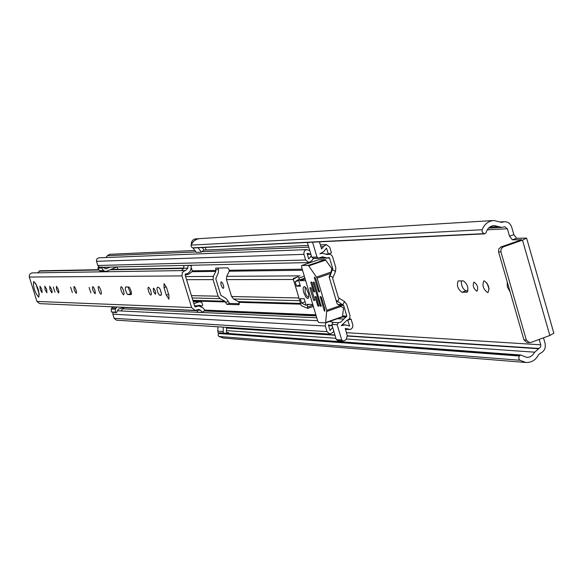 <?xml version="1.0" encoding="UTF-8"?>
<svg xmlns="http://www.w3.org/2000/svg" width="583" height="583" viewBox="0 0 583 583"><rect width="100%" height="100%" fill="white"/><g stroke="black" fill="none" stroke-linecap="round" stroke-linejoin="round"><path stroke-width="0.87" d="M483.897 233.645L192.426 247.841L191.086 246.485L191.129 245.108L482.126 229.738L482.068 231.699L483.897 233.645L484.779 233.841L486.091 232.646C487.381 228.368 490.048 226 494.107 225.541L501.774 227.421L504.769 226.729L507.399 228.769L509.535 236.181L513.856 234.672L511.728 227.268C510.446 223.61 508.033 221.744 504.492 221.686L500.258 221.941M518.768 358.72L519.832 360.25L218.902 336.471L218.122 335.393L218.465 333.476L519.234 355.987L518.768 358.72M507.21 281.837L507.348 286.858L510.103 291.886M476.77 291.128L477.069 291.085C478.454 287.725 477.492 284.759 474.176 282.194L473.884 282.238C472.492 285.583 473.454 288.549 476.77 291.128M487.614 292.571L488.022 292.506C489.858 288.104 488.598 284.234 484.225 280.875L483.839 280.94C481.988 285.32 483.249 289.197 487.614 292.571M223.267 288.417L223.77 287.521L223.34 284.956L222.159 282.507L221.161 281.851L220.775 282.726L221.197 285.291L222.378 287.74L223.267 288.417M226.554 327.362L226.444 332.091L227.552 333.017L228.565 332.711M218.348 333.636L217.794 331.115L217.969 326.801M539.217 339.401L540.842 345.114L540.601 347.009L534.728 352.183L532.425 355.331L529.874 356.927L527.003 357.496L520.721 355.011L519.234 355.987M519.526 355.586L218.465 333.476M192.426 247.841L484.342 233.783M466.706 292.316L467.085 292.258C468.827 287.966 467.595 284.169 463.383 280.875L458.194 280.933C456.467 285.182 457.691 288.957 461.867 292.258L467.42 292.068M513.856 234.672L516.706 238.294L512.377 239.81L521.37 239.744M512.377 239.81L509.535 236.181M206.061 249.998L205.267 247.381M486.9 282.908L489.122 289.059M461.321 280.875C461.306 285.867 462.844 289.183 465.941 290.815L468.047 290.837M543.494 337.827L545.047 343.227C545.943 347.92 544.42 351.25 540.456 353.218L538.728 354.449C535.85 360.002 531.543 362.677 525.8 362.48L519.832 360.25M521.282 239.438L520.131 240.269L500.884 246.988L503.216 246.908L522.492 240.167L526.595 238.09L516.706 238.294M199.175 238.666L194.904 238.928L193.06 239.926L191.508 242.062L191.275 244.743M202.214 247.527L204.014 249.961L201.375 252.126L196.252 252.344L193.024 247.972M226.517 328.36L228.368 327.478M226.641 332.499L228.631 332.645L227.742 333.403M223.457 338.06L218.902 336.471M191.129 245.108L192.754 242.244L194.503 240.546L197.338 239.059L199.685 238.622L493.648 220.505M482.126 229.738C484.386 224.149 488.277 221.066 493.786 220.491L501.548 222.371L504.492 221.686M526.595 238.112L553.843 333.126L549.849 335.495L530.756 342.505L527.047 342.556L523.942 339.874L526.318 340.013L529.422 342.702M503.216 246.908L501.132 248.846L500.906 251.863L526.318 340.013M500.906 251.863L498.582 251.929L523.942 339.874M498.582 251.929L498.808 248.926L500.884 246.988M197.965 238.884L194.948 239.066M193.403 247.906L192.754 247.935M218.676 333.199L219.558 332.798L520.721 355.011M201.375 252.126L198.118 247.731M223.238 333.068L223.231 327.143M164.056 283.615L164.027 287.652L166.315 295.129L168.953 299.188L168.873 295.18L166.578 287.681L164.056 283.615M155.318 294.291L155.712 293.475L155.275 291.077L154.203 288.782L153.344 288.155L153.475 291.347L155.318 294.291M150.888 295.085L151.391 294.036L150.829 290.961L149.445 288.009L148.352 287.208L147.965 288.235L148.527 291.311L149.904 294.262L150.888 295.085M123.632 294.758L124.106 293.694L123.509 290.523L122.109 287.477L121.024 286.647L120.681 288.359L121.242 290.859L122.641 293.905L123.632 294.758M90.89 292.936L89.112 287.419L90.89 292.936M95 293.832L95.393 292.899L94.847 290.086L93.615 287.383L92.69 286.647L92.384 287.572L92.93 290.37L95 293.832M100.99 294.24L101.42 293.22L100.83 290.166L99.489 287.23L98.476 286.428L98.141 287.434L98.731 290.48L100.065 293.417L100.99 294.24M72.343 292.542L70.623 287.2L72.343 292.542M76.205 293.409L76.555 292.513L76.016 289.795L74.835 287.171L73.961 286.457L74.223 290.057L76.205 293.409M54.955 292.178L53.286 287.004L54.955 292.178M58.584 293.016L58.905 292.149L58.373 289.518L56.413 286.275L56.689 289.766L58.584 293.016M51.843 292.863L52.157 292.01L51.625 289.408L49.701 286.209L49.985 289.649L51.843 292.863M46.91 292.753L46.684 289.328L44.782 286.158L45.073 289.569L46.91 292.753M42.034 292.644L41.808 289.255L39.928 286.115L40.227 289.489L42.034 292.644M38.682 297.104L38.842 297.082C39.469 291.522 37.786 286.326 33.799 281.487L33.661 281.509C33.02 287.033 34.696 292.229 38.682 297.104M180.839 270.665L185.554 270.527L187.777 268.151L188.039 265.345L191.311 265.688L190.83 269.659L189.796 271.751L187.588 273.558L185.416 274.054M193.869 303.641L199.357 301.812L201.725 302.264L202.767 305.098L202.461 305.681L201.886 306.017L199.255 305.237L196.697 305.805M37.822 272.793L39.651 270.811L98.797 269.681M185.358 274.95L188.724 274.221L191.931 271.714L192.281 271.233L191.567 268.275L191.086 268.042M196.77 310.105L200.603 310.273L198.832 309.376L195.13 310.396L191.61 307.554L181.954 275.905L182.311 272.56L184.913 270.607M200.603 310.273L202.359 312.379L204.822 310.098L203.066 307.984L198.898 305.886L195.305 306.942L194.737 306.483L185.095 274.848L185.962 274.046M195.13 310.396L39.717 303.641L36.933 301.447L29.194 276.619L29.733 274.199L31.803 272.917L181.371 270.592M157.366 287.281L156.871 289L158.059 293.125L159.523 295.187L161.039 295.289L161.418 293.584L160.223 289.445L158.758 287.39L157.366 287.281M125.556 286.96L125.243 289.306L126.977 293.774L127.903 294.568L131.197 294.626L131.241 291.485L129.674 287.791L128.741 286.996L125.556 286.96M195.888 306.607L194.766 306.563M160.063 289.117L161.236 292.455M127.983 286.989L130.774 293.606L131.554 293.621M35.643 283.331L39.338 294.437M185.554 270.527L181.473 270.592L183.681 268.224L183.944 265.44L188.039 265.345M196.529 310.2L198.191 312.189L202.359 312.379M198.81 305.886L194.503 305.732M218.122 296.208L213.094 279.629L213.349 276.408L215.79 271.401L215.732 268.078L227.866 267.845L229.148 269.812L229.206 271.219L226.721 276.327L226.466 279.607L231.582 296.507L233.586 299.006L238.403 301.615L239.117 302.796L239.103 304.734L226.794 304.341L224.827 301.229L220.097 298.664L218.122 296.208L191.428 295.625M225.534 302.38L228.223 301.462L228.091 301.017L226.124 298.569L220.819 295.289L215.79 278.718L218.304 272.778L218.559 269.557L218.421 269.113L215.725 270.024M338.512 322.669L337.163 324.746L331.793 324.461L333.141 322.392L338.512 322.669L340.771 322.093L346.812 316.124L343.642 305.448L336.078 300.303M347.708 320.118L349.552 326.043L345.551 324.92L341.288 325.62L346.725 320.482L348.882 319.295L349.822 317.764L349.997 315.49L346.717 304.377L344.466 301.513L338.402 297.702L332.66 278.361L335.531 271.43L335.823 267.677L332.514 256.6L331.479 255.077L329.927 254.203L327.078 254.509L322.348 253.314L319.899 253.736L323.667 251.681L326.495 248.125L328.353 253.984L331.443 252.927L329.738 247.185L326.363 244.627L320.373 244.896M228.223 301.462L229.483 303.422L239.321 303.728M329.351 277.705L332.733 268.741L329.548 258.014L328.972 257.569L327.15 258.007L322.472 256.811L318.449 258.16L313.188 258.313L311.752 257.205L317.006 257.052L318.449 258.16M117.103 266.97L117.824 269.317M218.21 268.02L218.421 269.113M325.788 322.793L325.321 326.014L326.997 331.64L329.949 334.125L333.17 332.193L333.789 331.159L336.304 339.605L341.696 339.984L342.972 341.07L344.706 340.552L346.273 339.262L347.286 335.786L345.274 328.397M348.007 320.133L351.075 319.047L352.883 325.241L352.679 327.231L351.542 328.812L350.259 329.439L345.376 328.404M331.793 324.461L332.208 325.839L328.389 324.935L330.065 330.554L332.674 327.413L333.789 331.159M333.141 322.392L329.621 321.444M307.35 242.433L309.741 250.457L306.607 249.662L304.996 250.442L304.158 251.557L303.83 253.882L305.63 260.018L308.917 262.554L311.89 260.557L313.639 258.298M105.887 257.54L107.403 255.704L109.568 254.305L194.89 250.493M319.411 241.85L321.59 248.977L323.507 246.536L326.363 244.627M309.741 250.457L310.863 254.232L307.03 253.299L308.72 258.961L311.337 255.813L311.752 257.205M125.301 307.358L118.495 308.99L116.447 312.685L111.397 311.978L111.258 309.019L112.73 306.811M116.943 266.97L105.924 271.503L103.446 270.585L99.401 270.658L101.865 271.569L105.924 271.503M110.129 267.131L105.698 268.88M104.138 268.049L106.04 267.225M351.075 319.047L349.166 318.959M337.163 324.746L341.696 339.984M312.575 242.185L317.006 257.052M328.353 253.984L326.13 254.057M99.336 267.174L97.798 265.484L96.392 260.616L97.069 258.677L98.884 257.817L307.052 249.611M120.841 310.936L123.822 307.715M329.949 334.125L116.389 320.162L114.137 318.325L112.847 314.171L112.862 312.495M99.401 270.658L97.849 268.165L101.887 268.078L102.368 267.101L106.113 268.872M101.887 268.078L103.446 270.585M97.849 268.165L98.33 267.196L102.368 267.101M116.862 306.993L115.376 309.216L115.514 312.189L116.447 312.685M111.258 309.019L115.376 309.216M115.514 312.189L111.397 311.978M310.863 254.232L311.337 255.813M332.208 325.839L332.674 327.413M338.14 340.603L336.304 339.605M303.714 292.491L305.805 296.951L307.168 298.277L308.218 298.314L308.859 296.477L308.567 293.774L306.155 288.097L304.486 286.632L303.415 287.127L303.102 289.051L303.714 292.491M319.637 291.675L318.901 291.93L319.557 291.915M319.491 291.937L316.037 279.381L314.754 277.326L314.441 277.107L314.412 277.865L318.376 291.165L319.44 290.793M308.392 265.374L317.137 278.12L326.75 310.345L325.62 322.858L318.733 322.516L317.706 320.985L301.586 267.021L301.651 265.513L308.392 265.374L325.307 259.603L318.384 259.821M317.137 278.12L330.714 273.449L331.829 268.625L325.307 259.603M324.148 310.506L324.709 311.271L324.884 309.034L321.371 297.257L320.22 296.485L324.148 310.506L324.891 310.251M325.686 322.814L342.44 316.941L343.547 308.043L337.142 303.889L329.096 276.838L330.714 273.449M314.638 291.609L313.909 291.857L314.558 291.843M314.492 291.864L312.08 282.806L311.562 282.048L310.95 282.055L310.921 282.799L313.399 291.099L314.448 290.735M318.916 305.929L318.187 306.184L318.843 306.177M318.77 306.199L316.365 297.155L315.265 296.383L315.199 297.133L317.669 305.419L318.719 305.055M321.269 306.002L320.533 306.257L321.197 306.25M321.124 306.279L314.419 282.813L313.319 282.048L313.246 282.806L320.016 305.492L321.073 305.12M318.901 291.93L318.376 291.165M313.909 291.857L313.399 291.099M318.187 306.184L317.669 305.419M320.533 306.257L320.016 305.492M305.66 280.649L300.172 280.649L298.037 276.546L293.315 279.177L301.222 305.594L307.693 308.385L307.212 304.326L312.779 304.486M293.424 278.39L293.315 279.177M306.162 305.383L304.18 298.744L300.252 298.656L301.571 303.058L306.162 305.383M298.438 279.541L295.195 281.749L296.514 286.166L300.427 286.195L298.438 279.541M314.893 300.383L311.14 287.813L309.865 287.798L313.61 300.347L314.893 300.383M314.762 299.946L313.61 300.347M300.056 284.949L296.514 286.166M298.736 280.54L295.195 281.749M305.106 301.834L301.571 303.058M305.179 287.025L305.164 292.79L306.796 296.062L308.735 297.345M507.399 228.769L487.242 229.826M540.769 344.801L346.484 332.682M334.015 331.909L333.345 331.865M534.728 352.183L346.448 339.014M335.91 338.278L226.423 330.612M538.364 348.721L347.3 336.048M335.006 335.232L227.159 328.083M539.086 348.459L347.286 335.793M334.926 334.977L227.691 327.894M498.574 226.634L489.705 227.122M501.985 222.291L501.125 222.342M502.714 222.036L500.651 222.159M522.492 240.167L549.849 335.495M223.056 331.494L217.794 331.115M465.941 290.815L461.867 292.258M166.308 286.887L164.027 287.652M201.609 305.937L196.792 305.762M183.652 268.428L110.464 269.783M98.993 269.995L39.207 271.11M181.954 275.905L29.296 277.034M191.61 307.554L36.933 301.447M183.681 268.224L187.777 268.151M130.774 293.606L127.903 294.568M161.389 294.758L159.815 295.282M168.618 294.349L166.315 295.129M213.094 279.629L186.56 279.672M225.402 301.936L193.053 300.981M346.812 316.124L342.717 315.95M315.862 314.813L204.822 310.098M343.642 305.448L339.772 305.339M300.799 304.18L238.986 302.344M215.863 270.468L192.507 270.811M332.733 268.741L331.807 268.756M302.234 269.193L229.279 270.272M329.548 258.014L313.443 258.466M224.827 301.229L192.849 300.311M220.097 298.664L192.135 297.957M215.79 271.401L191.916 271.722M213.349 276.408L185.62 276.59M293.409 279.49L226.466 279.607M298.941 297.979L231.582 296.507M344.466 301.513L342.993 304.625L338.227 304.486M300.566 303.4L238.403 301.615M339.058 298.532L337.579 301.637L336.464 301.608M299.749 300.682L233.586 299.006M335.531 271.43L332.653 269.827L331.61 269.842M302.548 270.235L229.206 271.219M332.74 277.275L329.65 275.672M300.026 275.861L226.721 276.327M348.066 329.162L345.391 329.009M323.507 246.536L320.898 246.645M308.757 247.163L201.9 251.696M195.961 251.951L107.403 255.704M326.997 331.64L114.137 318.325M325.321 326.014L112.847 314.171M343.751 319.01L337.382 318.719M316.744 317.771L122.809 308.837M345.741 317.167L342.228 317.014M316.183 315.877L203.89 310.965M196.916 310.659L124.711 307.503M346.433 316.926L342.6 316.758M316.103 315.607L204.123 310.746M196.719 310.426L195.684 310.382M303.94 254.348L96.508 261.308M305.63 260.018L97.798 265.484M325.489 257.584L319.448 257.752M349.698 325.839L349.035 325.802M327.814 254.268L326.655 254.305M104.495 271.146L100.444 271.212M111.79 307.941L115.915 308.13M229.483 303.422L226.794 304.341M308.932 265.812L325.853 260.033M342.651 316.533L325.831 322.443M301.71 265.505L318.5 259.778M314.988 277.668L314.412 277.865M331.217 272.035L316.642 277.042M340.275 305.616L326.75 310.345M326.888 311.417L341.412 306.337M321.218 296.878L320.184 297.235M311.941 282.449L310.921 282.799M316.212 296.783L315.199 297.133M314.281 282.456L313.246 282.806M300.172 280.649L305.149 278.936M299.101 278.011L304.333 276.218M293.395 278.404L297.09 277.136M307.831 308.254L313.333 306.337M312.969 305.12L307.751 306.942M299.669 279.906L304.902 278.113M307.183 305.047L309.121 304.377M501.774 227.421L488.539 228.135M525.8 362.48L223.304 338.045M484.779 233.841L193.075 247.972M199.24 301.812L193.25 301.63M201.886 306.017L199.335 305.922M183.696 268.063L111.244 269.448M349.326 329.519L345.471 329.293M317.626 320.716L117.394 310.768M308.247 245.436L203.853 250.092M308.917 262.554L102.732 267.298M327.15 258.007L313.53 258.393M345.398 324.913L342.964 324.782M332.208 325.846L328.601 325.642M310.892 254.326L307.372 254.443M322.239 253.321L320.927 253.365M328.878 254.079L326.363 254.159M342.972 341.07L337.572 340.676M325.62 322.858L342.44 316.941M301.651 265.513L318.442 259.792M293.402 278.375L297.162 277.093M307.693 308.385L313.355 306.418"/></g></svg>
